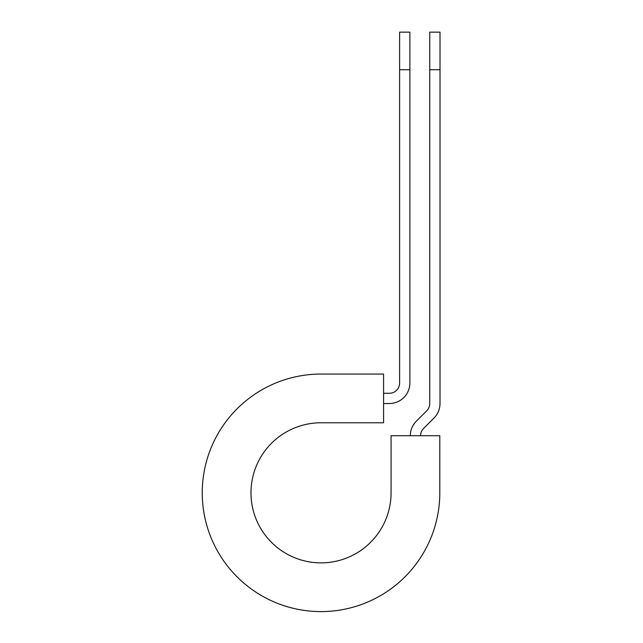 <?xml version="1.0" encoding="UTF-8"?>
<svg xmlns="http://www.w3.org/2000/svg" width="643" height="643" viewBox="0 0 643 643"><rect width="100%" height="100%" fill="white"/><g stroke="black" fill="none" stroke-linecap="round" stroke-linejoin="round"><path stroke-width="0.96" d="M399.608 69.725L399.608 32.15L409.872 32.15L409.872 69.725L399.608 69.725L399.608 383.027A10.256 10.256 0 0 1 389.353 393.283L383.582 393.283M409.872 69.725L409.872 383.027A20.52 20.52 0 0 1 389.353 403.539L383.582 403.539M420.562 435.729A10.256 10.256 0 0 1 423.568 428.479L433.993 418.046A20.52 20.52 0 0 0 440.005 403.539L440.005 32.15L429.749 32.15L429.749 403.539A10.256 10.256 0 0 1 426.743 410.797L416.31 421.221A20.52 20.52 0 0 0 410.306 435.729M440.005 69.725L429.749 69.725M321.026 374.049L383.582 374.049L383.582 422.772L321.026 422.772A70.047 70.047 0 0 0 250.979 492.819A70.047 70.047 0 0 0 321.026 562.866A70.047 70.047 0 0 0 391.073 492.819L391.073 435.729L439.796 435.729L439.796 492.819A118.778 118.778 0 0 1 321.026 611.597A118.778 118.778 0 0 1 202.248 492.819A118.778 118.778 0 0 1 321.026 374.049"/></g></svg>
